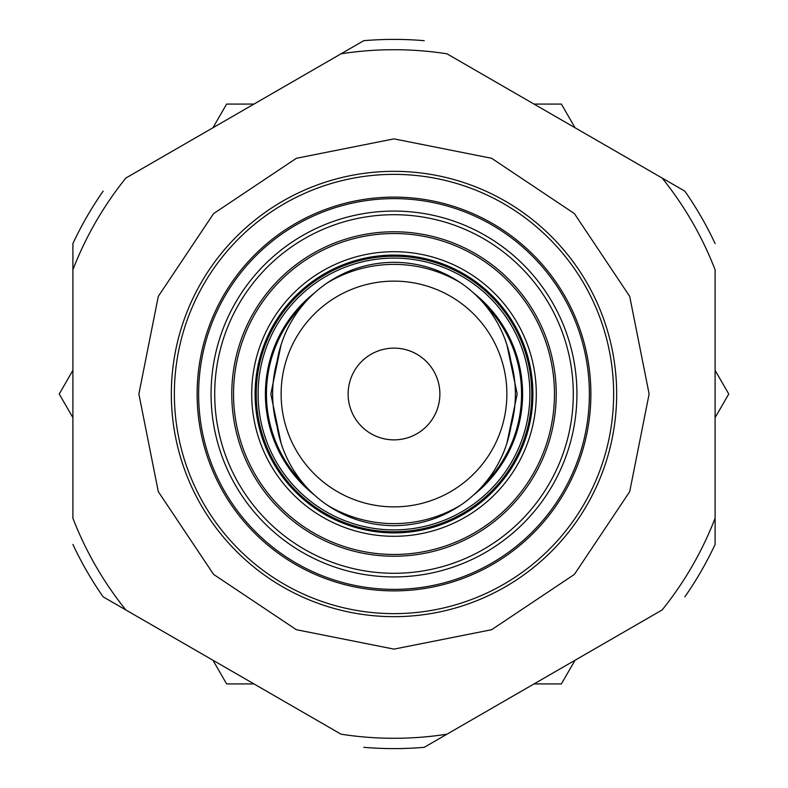 <?xml version="1.0" encoding="UTF-8"?>
<svg xmlns="http://www.w3.org/2000/svg" width="788" height="788" viewBox="0 0 788 788"><rect width="100%" height="100%" fill="white"/><g stroke="black" fill="none" stroke-linecap="round" stroke-linejoin="round"><path stroke-width="1.18" d="M394 171.341A222.659 222.659 0 0 1 616.659 394A222.659 222.659 0 0 1 394 616.659A222.659 222.659 0 0 1 171.341 394A222.659 222.659 0 0 1 394 171.341A222.659 222.659 0 0 0 171.341 394A222.659 222.659 0 0 0 394 616.659M197.118 394A196.882 196.882 0 0 1 394 197.118A196.882 196.882 0 0 1 590.882 394A196.882 196.882 0 0 1 394 590.882A196.882 196.882 0 0 1 197.118 394A196.882 196.882 0 0 1 394 197.118A196.882 196.882 0 0 1 590.882 394A196.882 196.882 0 0 1 394 590.882A196.882 196.882 0 0 1 197.118 394M255.095 394A138.905 138.905 0 0 1 394 255.095A138.905 138.905 0 0 1 532.905 394A138.905 138.905 0 0 1 394 532.905A138.905 138.905 0 0 1 255.095 394M256.228 394A137.772 137.772 0 0 1 394 256.228A137.772 137.772 0 0 1 531.772 394A137.772 137.772 0 0 1 394 531.772A137.772 137.772 0 0 1 256.228 394M258.109 394A135.891 135.891 0 0 1 394 258.109A135.891 135.891 0 0 1 529.891 394A135.891 135.891 0 0 1 394 529.891A135.891 135.891 0 0 1 258.109 394M266.433 394A127.567 127.567 0 0 0 304.621 485.024A127.567 127.567 0 0 1 304.621 302.976M483.379 302.976A127.567 127.567 0 0 1 483.379 485.024M277.041 426.446A118.545 118.545 0 0 0 327.375 505.187C347.419 518.652 369.631 525.488 394 525.685C418.369 525.488 440.581 518.652 460.625 505.187A118.545 118.545 0 0 0 510.959 426.446A121.382 121.382 0 0 0 510.959 361.554A118.545 118.545 0 0 0 460.625 282.813C440.581 269.348 418.369 262.512 394 262.315C369.631 262.512 347.419 269.348 327.375 282.813A118.545 118.545 0 0 0 277.041 361.554A121.382 121.382 0 0 0 277.041 426.446A121.382 121.382 0 0 1 277.041 361.554L277.13 361.022M510.87 426.978L510.959 426.446A121.382 121.382 0 0 0 510.959 361.554M282.774 448.155L280.804 442.354M280.715 442.058L277.13 426.978M507.009 442.935L506.044 445.85M505.935 446.156L504.33 450.5M280.991 345.065L281.956 342.15M282.065 341.844L283.67 337.5M505.226 339.845L507.196 345.646M507.285 345.942L510.87 361.022M394 506.871A112.871 112.871 0 0 1 281.129 394A112.871 112.871 0 0 1 394 281.129A112.871 112.871 0 0 1 506.871 394A112.871 112.871 0 0 1 394 506.871M394 439.871A45.871 45.871 0 0 1 348.129 394A45.871 45.871 0 0 1 394 348.129A45.871 45.871 0 0 1 439.871 394A45.871 45.871 0 0 1 394 439.871M341.037 53.811L125.863 178.039A344.287 344.287 0 0 0 72.9 269.772L72.9 518.228A344.287 344.287 0 0 0 125.863 609.961L341.037 734.189A344.287 344.287 0 0 0 446.963 734.189L662.137 609.961A344.287 344.287 0 0 0 715.1 518.228L715.1 269.772A344.287 344.287 0 0 0 662.137 178.039L446.963 53.811A344.287 344.287 0 0 0 341.037 53.811L363.751 40.69L341.037 53.811M72.9 269.772L72.9 243.541A354.6 354.6 0 0 1 103.149 191.149M125.863 609.961L103.149 596.851A354.6 354.6 0 0 1 72.9 544.459M424.249 747.31L446.963 734.189L424.249 747.31A354.6 354.6 0 0 1 363.751 747.31M684.851 191.149A354.6 354.6 0 0 1 715.1 243.541A354.6 354.6 0 0 0 684.851 191.149L662.137 178.039M363.751 40.69A354.6 354.6 0 0 1 424.249 40.69M212.947 127.754L226.619 104.085L253.953 104.085M72.9 417.67L59.238 394L72.9 370.33M253.953 683.915L226.619 683.915L212.947 660.245M575.053 660.245L561.381 683.915L534.047 683.915M715.1 370.33L728.762 394L715.1 417.67M534.047 104.085L561.381 104.085L575.053 127.754M715.1 544.459A354.6 354.6 0 0 1 684.851 596.851A354.6 354.6 0 0 0 715.1 544.459L715.1 518.228M394 174.365A219.635 219.635 0 0 1 613.635 394A219.635 219.635 0 0 1 394 613.635A219.635 219.635 0 0 1 174.365 394A219.635 219.635 0 0 1 394 174.365M198.625 394A195.375 195.375 0 0 1 394 198.625A195.375 195.375 0 0 1 589.375 394A195.375 195.375 0 0 1 394 589.375A195.375 195.375 0 0 1 198.625 394M576.934 394A182.934 182.934 0 0 1 394 576.934A182.934 182.934 0 0 1 211.066 394A182.934 182.934 0 0 1 394 211.066A182.934 182.934 0 0 1 576.934 394M214.71 394A179.29 179.29 0 0 1 394 214.71A179.29 179.29 0 0 1 573.29 394A179.29 179.29 0 0 1 394 573.29A179.29 179.29 0 0 1 214.71 394M231.77 394A162.229 162.229 0 0 1 394 231.77A162.229 162.229 0 0 1 556.23 394A162.229 162.229 0 0 1 394 556.23A162.229 162.229 0 0 1 231.77 394M233.534 394A160.466 160.466 0 0 1 394 233.534A160.466 160.466 0 0 1 554.466 394A160.466 160.466 0 0 1 394 554.466A160.466 160.466 0 0 1 233.534 394M536.293 394A142.293 142.293 0 0 1 394 536.293A142.293 142.293 0 0 1 251.707 394A142.293 142.293 0 0 1 394 251.707A142.293 142.293 0 0 1 536.293 394M473.509 292.939A128.592 128.592 0 0 1 473.509 495.061M314.491 495.061A128.592 128.592 0 0 1 314.491 292.939M460.625 282.813A129.626 129.626 0 0 0 327.375 282.813M327.375 505.187A129.626 129.626 0 0 0 460.625 505.187M281.08 443.23L270.816 394L281.08 344.77M506.92 344.77L517.184 394L506.92 443.22M394 649.125L491.633 629.71L574.403 574.403L629.71 491.633L649.125 394L629.701 296.367L574.403 213.597L491.633 158.289L394 138.875L296.367 158.289L213.597 213.597L158.299 296.357L138.875 393.99L158.289 491.623L213.587 574.393L296.357 629.701L394 649.125"/></g></svg>

